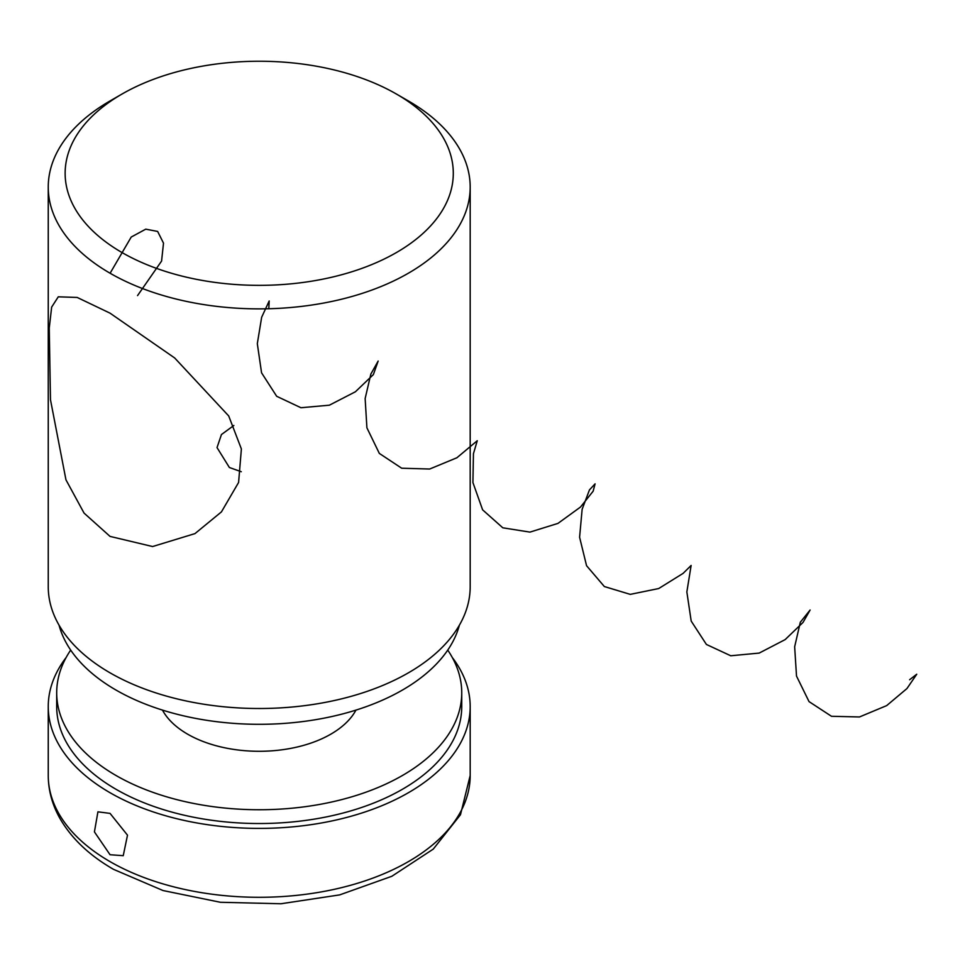 <?xml version="1.0" encoding="UTF-8"?>
<svg xmlns="http://www.w3.org/2000/svg" width="965" height="965" viewBox="0 0 965 965"><rect width="100%" height="100%" fill="white"/><g stroke="black" fill="none" stroke-linecap="round" stroke-linejoin="round"><path stroke-width="1.45" d="M241.274 471.716L229.381 467.506L217.028 447.591L221.443 434.54L233.868 425.469M121.976 252.528A194.086 112.061 0 0 0 396.458 252.528A194.086 112.061 0 0 0 396.458 94.063L408.388 100.951A210.973 121.795 180 0 1 408.4 100.951A210.973 121.795 180 0 1 470.184 187.077A210.973 121.795 180 0 1 339.945 299.608A210.973 121.795 180 0 1 110.046 273.204A210.973 121.795 180 0 1 48.25 187.077A210.973 121.795 180 0 1 110.034 100.951L121.976 94.063A194.086 112.061 0 0 0 121.976 252.528M110.046 536.407L84.064 513.103L65.958 479.822L50.482 399.775L49.251 328.076L51.652 307.111L58.274 296.822L77.2 297.449L110.046 313.167L174.677 357.967L228.705 415.951L241.383 448.954L238.596 482.464L221.443 511.884L194.978 533.609L152.603 546.54L110.046 536.407M470.184 187.077L470.184 586.708A210.973 121.795 180 0 1 339.945 699.239A210.973 121.795 180 0 1 110.046 672.834A210.973 121.795 180 0 1 48.25 586.708L48.25 187.077M408.4 100.951L396.458 94.063A194.086 112.061 0 0 0 121.976 94.063M110.046 813.386L97.923 811.83L94.425 831.89L110.046 854.737L123.243 855.678L127.501 835.171L110.046 813.386M66.139 657.503A210.973 121.795 0 0 0 48.25 706.597A210.973 121.795 0 0 0 110.046 792.723A210.973 121.795 0 0 0 339.945 819.128A210.973 121.795 0 0 0 470.184 706.597A210.973 121.795 0 0 0 452.296 657.503M59.046 625.175A202.529 116.934 0 0 0 196.221 718.503A202.529 116.934 0 0 0 402.429 690.059A202.529 116.934 0 0 0 459.388 625.175M162.482 710.107A101.265 58.467 0 0 0 330.826 734.16A101.265 58.467 0 0 0 355.952 710.107M70.686 650.096A202.529 116.934 0 0 0 56.694 692.81A202.529 116.934 0 0 0 181.709 800.841A202.529 116.934 0 0 0 402.429 775.498A202.529 116.934 0 0 0 461.74 692.81A202.529 116.934 0 0 0 447.748 650.096M56.694 692.81L56.694 706.597A202.529 116.934 0 0 0 181.709 814.629A202.529 116.934 0 0 0 402.429 789.274A202.529 116.934 0 0 0 461.74 706.597L461.74 692.81M137.549 295.604L161.577 261.069L163.507 243.156L157.645 231.443L145.751 229.163L131.216 237.052L110.107 273.24M268.801 308.752L269.187 300.984L261.66 317.244L257.317 343.661L261.563 372.816L276.678 396.289L300.947 407.737L329.367 405.191L355.397 391.778L373.371 374.589L378.159 361.055L370.862 374.046L365.144 398.533L366.905 427.809L379.329 453.417L401.693 468.218L429.678 469.026L456.903 457.76L477.265 440.728L473.441 453.707L472.922 482.572L482.621 509.846L502.801 527.807L529.942 532.113L557.975 523.392L580.508 507.035L593.137 491.197L595.091 483.851L589.458 489.894L582.136 509.303L579.591 537.24L586.563 565.707L604.343 586.539L630.266 594.368L658.709 588.541L683.111 573.367L691.133 565.442L686.851 591.931L691.193 621.074L706.404 644.451L730.746 655.766L759.178 653.088L785.16 639.602L803.025 622.425L810.118 610.013L800.323 622.22L794.653 646.791L796.511 676.079L809.032 701.603L831.48 716.283L859.489 716.959L886.678 705.608L906.955 688.552L916.75 674.221L909.621 679.722M110.046 861.624A210.973 121.795 0 0 0 339.945 888.029A210.973 121.795 0 0 0 470.184 775.498L460.474 814.737L433.261 849.103L391.838 876.28L339.68 894.893L280.924 903.759L220.37 902.275L163.025 890.538L113.532 869.344C89.082 855.279 71.096 838.09 59.565 817.765C52.098 804.279 48.322 790.19 48.25 775.498A210.973 121.795 0 0 0 110.046 861.624M470.184 775.498L470.184 706.597M48.25 775.498L48.25 706.597"/></g></svg>
